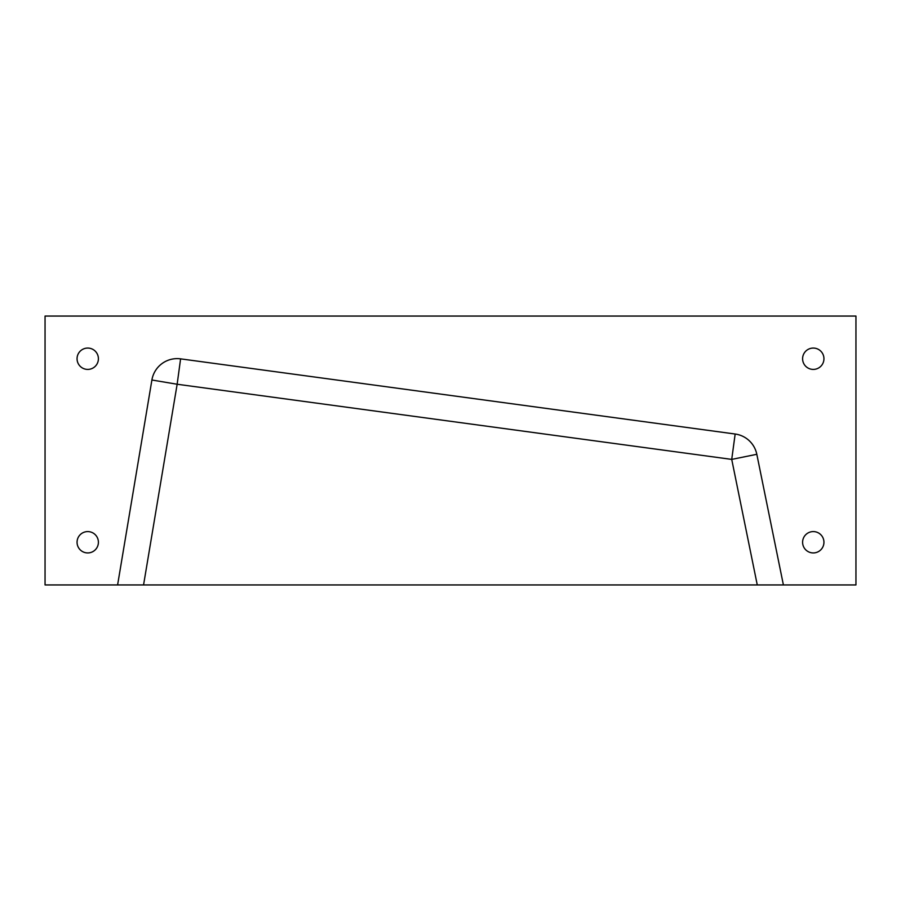 <?xml version="1.0" encoding="UTF-8"?>
<svg xmlns="http://www.w3.org/2000/svg" width="901" height="901" viewBox="0 0 901 901"><rect width="100%" height="100%" fill="white"/><g stroke="black" fill="none" stroke-linecap="round" stroke-linejoin="round"><path stroke-width="1.35" d="M783.397 584.94L855.95 584.94L855.95 316.06L45.05 316.06L45.05 584.94L117.603 584.94L151.897 380.008A25.611 25.611 0 0 1 180.594 358.857L735.16 434.023A25.611 25.611 0 0 1 756.817 454.295L783.397 584.94L757.268 584.94L731.725 459.397L756.817 454.295M757.268 584.94L117.603 584.94M823.942 542.256A10.666 10.666 0 0 0 807.938 533.02A10.666 10.666 0 0 0 807.938 551.502A10.666 10.666 0 0 0 823.942 542.256M823.942 358.744A10.666 10.666 0 0 0 807.938 349.498A10.666 10.666 0 0 0 807.938 367.98A10.666 10.666 0 0 0 823.942 358.744M98.4 358.744A10.666 10.666 0 0 0 82.396 349.498A10.666 10.666 0 0 0 82.396 367.98A10.666 10.666 0 0 0 98.4 358.744M98.4 542.256A10.666 10.666 0 0 0 82.396 533.02A10.666 10.666 0 0 0 82.396 551.502A10.666 10.666 0 0 0 98.4 542.256M143.563 584.94L177.148 384.243L731.725 459.397L735.16 434.023M180.594 358.857L177.148 384.243L151.897 380.008"/></g></svg>
